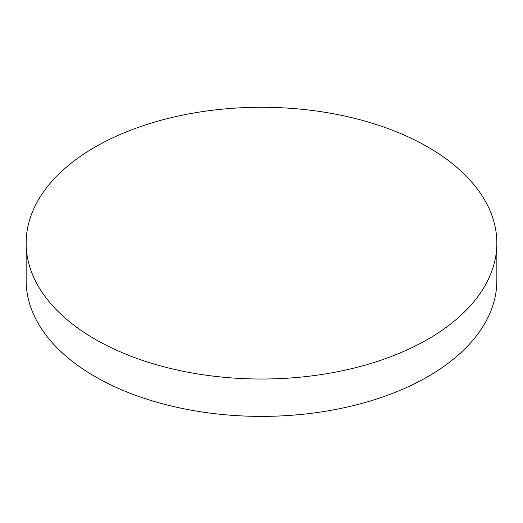 <?xml version="1.0" encoding="UTF-8"?>
<svg xmlns="http://www.w3.org/2000/svg" width="523" height="523" viewBox="0 0 523 523"><rect width="100%" height="100%" fill="white"/><g stroke="black" fill="none" stroke-linecap="round" stroke-linejoin="round"><path stroke-width="0.78" d="M95.081 339.224A235.35 135.875 0 0 0 351.567 368.676A235.35 135.875 0 0 0 496.85 243.143A235.35 135.875 0 0 0 261.5 107.267A235.35 135.875 0 0 0 26.15 243.143A235.35 135.875 0 0 0 95.081 339.224M26.15 243.143L26.15 280.511A235.35 135.875 0 0 0 95.081 376.593A235.35 135.875 0 0 0 351.567 406.044A235.35 135.875 0 0 0 496.85 280.511L496.85 243.143"/></g></svg>
